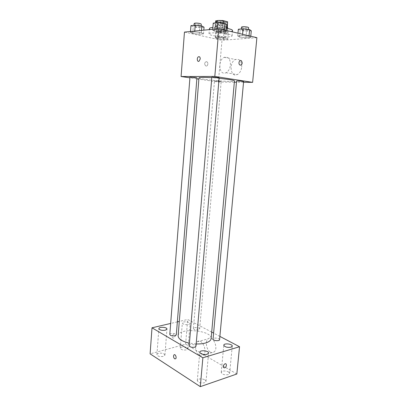 <?xml version="1.0" encoding="UTF-8"?>
<svg xmlns="http://www.w3.org/2000/svg" width="407" height="407" viewBox="0 0 407 407"><rect width="100%" height="100%" fill="white"/><g stroke="black" fill="none" stroke-linecap="round" stroke-linejoin="round"><path stroke-width="0.31" stroke-dasharray="2.04 1.53" d="M223.362 37.276C219.47 36.63 216.962 36.584 215.832 37.134C215.557 37.983 224.918 38.787 224.796 37.902L223.362 37.276M224.75 21.215C220.848 20.503 218.325 20.487 217.18 21.169C216.89 22.192 226.292 22.996 226.18 21.942L224.75 21.215M215.481 22.884L215.339 26.674L220.182 27.829L222.756 28.022L227.223 27.574L227.691 22.253L223.209 22.746L220.63 22.553L215.568 21.027M216.666 20.752L219.276 20.447M215.201 26.216L219.653 25.748L220.106 20.492M222.726 20.869L222.288 25.946L227.157 26.959M222.288 25.946L219.653 25.748M227.223 27.574L227.142 27.127M227.645 27.437C227.798 28.861 214.408 27.712 214.804 26.333L216.458 25.753C220.182 25.539 223.591 25.875 226.694 26.765M216.234 28.434L214.581 28.999C214.189 30.337 227.569 31.481 227.411 30.098C227.406 29.787 226.73 29.462 225.376 29.131L216.234 28.434M222.756 28.022L223.209 22.746M215.339 26.674L215.786 21.352M220.182 27.829L220.63 22.553M226.557 28.302C221.571 27.493 217.012 27.218 212.881 27.478M209.447 28.531C208.796 30.942 232.779 33.003 232.55 30.51M228.464 34.188C221.703 32.524 208.618 32.326 209.005 33.847C208.369 36.111 232.321 38.166 232.076 35.826C232.071 35.302 230.866 34.758 228.464 34.188M192.745 33.46L190.425 32.285L194.688 31.868L201.297 32.652L203.51 33.832L199.227 34.224L192.745 33.46L190.425 32.285L194.688 31.868L201.297 32.652L203.51 33.832L199.227 34.224L192.745 33.46L193.259 26.893L190.939 25.636M217.226 38.828L215.267 37.759L219.587 37.408L225.875 38.146L227.727 39.22L223.397 39.55L217.226 38.828L215.267 37.759L219.587 37.408L225.875 38.146L227.727 39.22L223.397 39.55L217.226 38.828L217.76 32.524L215.807 31.385L220.136 30.973L226.434 31.726L228.281 32.875L223.942 33.262L217.76 32.524M256.893 37.668L221.998 40.303L184.457 32.097M214.825 31.37L212.663 30.108L217.348 29.65L224.221 30.474L226.256 31.741L221.556 32.173L214.825 31.37L212.663 30.108L217.348 29.65L224.221 30.474L226.256 31.741L221.556 32.173L214.825 31.37L215.405 24.481L213.243 23.138M239.525 37.062L237.734 35.923L242.46 35.536L248.982 36.315L250.651 37.459L245.914 37.82L239.525 37.062L237.734 35.923L242.46 35.536L248.982 36.315L250.651 37.459L245.914 37.82L239.525 37.062L240.12 30.469L238.339 29.248M219.114 78.292L211.808 77.706M198.987 77.864C198.26 79.487 234.895 82.631 234.457 80.907M234.34 82.189L218.396 82.046L198.886 79.156M196.861 78.856L189.916 77.829M243.544 82.275L236.482 82.209M220.101 81.186L214.489 80.886C214.311 81.171 221.316 81.771 221.189 81.456L220.101 81.186M189.967 77.218C189.784 77.528 197.074 78.18 196.942 77.839M211.849 77.208C211.655 77.554 219.287 78.21 219.149 77.839M243.605 81.624L236.589 81.044M218.396 82.046L221.998 40.303M241.738 66.962C241.661 61.091 239.596 58.603 235.536 59.503C228.561 62.195 230.372 78.073 237.276 74.578C239.754 73.235 241.244 70.696 241.738 66.962M206.446 61.645C204.456 62.352 204.172 63.746 205.581 65.827C207.443 67.155 208.862 62.963 206.929 61.839L206.446 61.645C204.462 62.352 204.172 63.746 205.581 65.827C207.448 67.155 208.862 62.963 206.934 61.839L206.446 61.645M240.384 65.196L239.876 64.983M230.454 64.932C230.372 58.939 228.307 56.415 224.262 57.351C217.313 60.124 219.134 76.297 226.007 72.711C228.48 71.332 229.96 68.737 230.454 64.932M200.234 58.954L198.998 61.259M196.169 343.946L189.418 343.152M178.129 335.816C178.256 327.238 212.439 330.169 211.106 338.644M219.571 339.713C218.854 338.359 217.048 337.856 214.143 338.207L213.065 339.041M169.8 334.462C169.785 332.784 176.582 333.252 176.302 334.905M189.204 345.67C189.204 343.839 196.286 344.439 195.976 346.24M198.545 329.853C195.767 330.174 194.053 329.721 193.401 328.51C193.391 326.948 199.929 327.518 199.649 329.049L198.545 329.853M219.877 336.401L213.604 333.099M211.696 332.102L187.673 319.475L179.294 321.428M177.345 321.886L170.665 323.443M188.68 324.572L190.11 323.575C190.44 321.708 182.321 321.072 182.341 322.965C183.135 324.415 185.246 324.954 188.68 324.572M236.833 374.008L185.617 344.205L150.107 353.846M185.617 344.205L187.673 319.475M173.809 334.351C172.319 335.149 171.851 336.263 172.405 337.688C173.509 339.214 176.129 336.055 174.913 334.686L173.809 334.351C172.324 335.154 171.856 336.263 172.41 337.693C173.509 339.214 176.134 336.055 174.913 334.686L173.809 334.351M210.429 352.141C211.782 352.874 212.998 352.818 214.082 351.963C218.986 348.306 212.693 334.615 208.135 338.822C204.869 341.122 206.405 350.101 210.429 352.141M187.134 347.603L187.993 348.748L186.564 349.872C183.15 350.335 181.054 349.761 180.286 348.148C181.537 346.586 183.822 346.403 187.134 347.603M228.469 371.881L229.609 373.417L228.296 374.623C224.506 375.198 222.151 374.471 221.22 372.441C222.471 370.685 224.888 370.497 228.469 371.881M204.96 379.817L206.023 381.369L204.518 382.758C200.605 383.394 198.199 382.651 197.298 380.53C198.677 378.566 201.231 378.327 204.96 379.817M164.143 353.983L164.932 355.123L163.309 356.4C159.798 356.903 157.667 356.323 156.914 354.655C156.873 353.052 162.113 352.574 164.143 353.983M199.593 355.342C200.936 356.1 202.147 356.049 203.225 355.189C208.099 351.495 201.821 337.525 197.293 341.778C194.053 344.098 195.589 353.24 199.593 355.342M251.277 30.82L246.525 31.242L240.12 30.469M247.354 29.803C244.261 29.263 242.231 29.243 241.265 29.752C241.036 30.505 248.474 31.09 248.382 30.311L247.354 29.803M237.734 35.923L237.983 33.191M242.46 35.536L242.577 34.28M248.982 36.315L249.033 35.811M250.651 37.459L250.768 36.218M245.914 37.82L246.525 31.242M241.509 27.086C241.275 27.859 248.718 28.444 248.631 27.64M224.374 31.919C221.428 31.415 219.526 31.385 218.666 31.838C218.447 32.524 225.549 33.13 225.458 32.418L224.374 31.919M215.267 37.759L215.807 31.385M219.587 37.408L220.136 30.973M225.875 38.146L226.434 31.726M227.727 39.22L228.281 32.875M223.397 39.55L223.942 33.262M224.593 29.355C221.647 28.841 219.744 28.821 218.88 29.289C218.666 29.996 225.768 30.601 225.676 29.869L224.593 29.355M226.862 24.807L222.146 25.305L215.405 24.481M222.588 23.698C219.378 23.123 217.307 23.107 216.366 23.652C216.127 24.466 223.87 25.137 223.774 24.288L222.588 23.698M212.663 30.108L212.729 29.279M217.348 29.65L217.419 28.816M224.221 30.474L224.267 29.945M226.256 31.741L226.373 30.444M221.556 32.173L222.146 25.305M216.6 20.859C216.361 21.703 224.109 22.37 224.018 21.5M204.049 27.218L199.751 27.671L193.259 26.893M199.801 26.18C196.754 25.646 194.811 25.621 193.971 26.099C193.752 26.842 201.144 27.528 201.043 26.755L199.801 26.18M190.425 32.285L190.486 31.497M194.688 31.868L194.755 31.069M201.297 32.652L201.48 30.403M203.51 33.832L203.805 30.169M199.227 34.224L199.751 27.671M194.18 23.438C193.961 24.206 201.358 24.893 201.256 24.094M217.18 21.169L215.832 37.134M226.18 21.942L224.796 37.902M227.411 30.098L227.554 28.485M214.581 28.999L214.804 26.333M215.12 26.363L215.41 22.894M227.325 27.411L227.355 27.071M232.076 35.826L232.428 31.878M209.005 33.847L209.356 29.619M226.007 72.711L237.276 74.578M224.262 57.351L235.536 59.503M199.649 329.049L221.189 81.456M193.401 328.51L214.489 80.886M164.932 355.123L166.946 329.085M156.914 354.655L158.872 328.591M206.023 381.369L208.577 353.062M197.298 380.53L199.776 352.228M229.609 373.417L232.26 346.133M221.22 372.441L223.794 345.177M187.993 348.748L190.11 323.575M180.286 348.148L182.341 322.965M203.225 355.189L214.082 351.963M197.293 341.778L208.135 338.822M248.382 30.311L248.463 29.457M241.265 29.752L241.341 28.968M225.458 32.418L225.676 29.869M218.666 31.838L218.88 29.289M223.774 24.288L223.86 23.336M216.366 23.652L216.443 22.777M201.043 26.755L201.114 25.87M193.971 26.099L194.037 25.29"/><path stroke-width="0.61" d="M215.481 22.884L215.649 20.869L215.41 22.894M215.649 20.869L216.666 20.752M219.276 20.447L222.751 20.548L227.61 21.774L227.355 27.071M227.157 26.959L227.61 21.774M222.726 20.869L222.751 20.548M226.694 26.765L227.645 27.437L227.554 28.485M232.428 31.878L232.55 30.51C232.545 29.955 231.344 29.38 228.938 28.785L226.557 28.302M212.881 27.478C210.673 27.666 209.529 28.017 209.447 28.531L209.356 29.619M189.916 77.829L181.084 76.521L184.457 32.097L218.869 28.668L256.893 37.668L252.62 82.356L243.544 82.275M181.084 76.521L214.804 76.44L218.869 28.668M200.234 58.954L198.998 61.259C197.105 62.312 196.596 57.596 198.509 56.766C199.633 56.476 200.208 57.204 200.234 58.954C200.208 57.204 199.633 56.476 198.509 56.766L198.509 56.766C196.596 57.596 197.105 62.312 198.998 61.259M196.169 343.946C199.684 344.052 202.772 343.742 205.438 343.015C208.979 341.972 210.867 340.517 211.106 338.644L234.457 80.907C234.422 80.53 232.57 80.052 228.907 79.472L219.114 78.292M211.808 77.706C203.744 77.233 199.471 77.289 198.987 77.864L178.129 335.816C178.286 338.965 182.046 341.412 189.418 343.152M198.886 79.156L196.861 78.856M236.482 82.209L234.34 82.189M214.804 76.44L252.62 82.356M195.696 77.528L189.967 77.218L169.8 334.462C170.436 335.719 172.186 336.172 175.041 335.821L176.302 334.905L196.942 77.839L195.696 77.528M217.959 77.523L211.849 77.208L189.204 345.67C189.901 347.079 191.753 347.593 194.76 347.196L195.976 346.24L219.149 77.839L217.959 77.523M236.589 81.044C236.442 80.698 243.813 81.308 243.605 81.624L219.571 339.713C219.582 341.402 212.744 340.7 213.065 339.041L236.589 81.044M240.384 65.196L239.876 64.983C237.947 63.767 239.443 59.295 241.305 60.709C242.714 62.927 242.409 64.428 240.384 65.196C242.404 64.428 242.714 62.932 241.305 60.709L241.305 60.709C239.443 59.295 237.947 63.767 239.876 64.983M170.665 323.443L152.009 327.798L202.869 357.763L239.54 346.733L219.877 336.401M213.604 333.099L211.696 332.102M179.294 321.428L177.345 321.886M165.328 330.219L166.946 329.085C167.287 327.08 158.842 326.562 158.872 328.591C159.641 330.092 161.793 330.637 165.328 330.219M207.077 354.304L208.577 353.062C208.995 350.666 199.791 349.791 199.776 352.228C200.707 354.146 203.139 354.838 207.077 354.304M230.947 347.202L232.26 346.133C232.662 343.92 223.814 342.923 223.794 345.177C224.756 347.008 227.137 347.685 230.947 347.202M202.869 357.763L200.31 386.65L150.107 353.846L152.009 327.798M200.31 386.65L236.833 374.008L239.54 346.733M224.669 367.887L223.545 367.577C222.339 366.127 225.096 362.525 226.175 364.138C226.709 365.669 226.211 366.916 224.669 367.887L223.545 367.577C222.339 366.127 225.096 362.525 226.17 364.133C226.709 365.664 226.211 366.916 224.669 367.887M174.644 358.821C173.433 357.529 173.214 356.206 173.987 354.858C175.244 353.637 176.974 357.753 175.636 358.791L174.644 358.821C173.433 357.524 173.214 356.206 173.993 354.858C175.244 353.637 176.974 357.753 175.636 358.791L174.649 358.821M237.983 33.191L238.339 29.248L243.081 28.8L249.613 29.594L251.277 30.82L250.768 36.218M242.577 34.28L243.081 28.8M249.033 35.811L249.613 29.594M248.463 29.457L248.631 27.64L247.604 27.121C244.505 26.572 242.475 26.557 241.509 27.086L241.341 28.968M212.729 29.279L213.243 23.138L217.948 22.609L224.827 23.453L226.862 24.807L226.373 30.444M217.419 28.816L217.948 22.609M224.267 29.945L224.827 23.453M223.86 23.336L224.018 21.5L222.827 20.894C219.617 20.314 217.542 20.299 216.6 20.859L216.443 22.777M190.486 31.497L190.939 25.636L195.218 25.158L201.836 25.956L204.049 27.218L203.805 30.169M194.755 31.069L195.218 25.158M201.48 30.403L201.836 25.956M201.114 25.87L201.256 24.094L200.015 23.509C196.968 22.965 195.024 22.945 194.18 23.438L194.037 25.29"/></g></svg>
